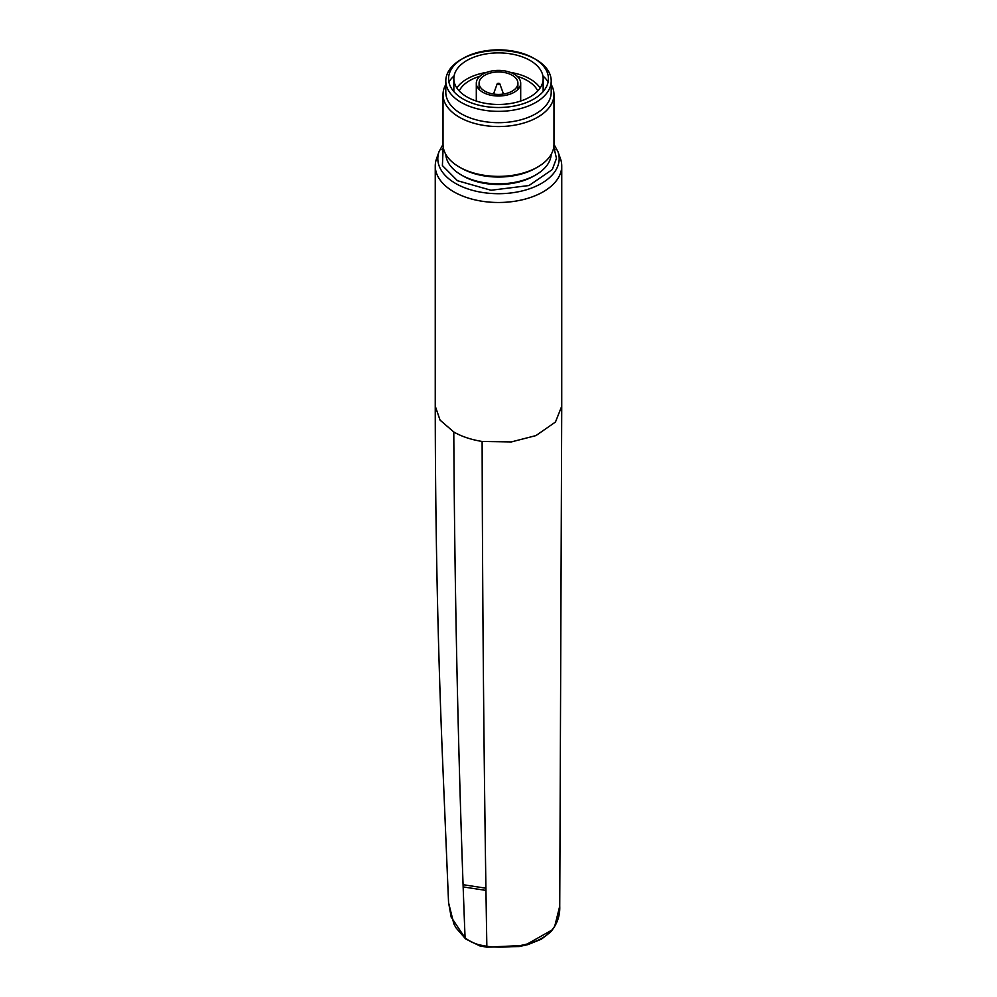 <?xml version="1.0" encoding="UTF-8"?>
<svg xmlns="http://www.w3.org/2000/svg" width="997" height="997" viewBox="0 0 997 997"><rect width="100%" height="100%" fill="white"/><g stroke="black" fill="none" stroke-linecap="round" stroke-linejoin="round"><path stroke-width="1.5" d="M553.796 146.908L556.463 158.349L552.301 169.565L529.008 185.529L491.035 190.253L457.486 180.719L442.394 165.552L443.204 146.908M557.921 151.581L560.426 158.573A63.247 36.515 180 0 1 561.747 165.976A63.247 36.515 180 0 1 522.702 199.712A63.247 36.515 180 0 1 453.785 191.798A63.247 36.515 180 0 1 435.253 165.976A63.247 36.515 180 0 1 436.574 158.573L439.079 151.581A60.68 35.032 180 0 0 455.592 183.448A60.68 35.032 180 0 0 527.313 189.505A60.68 35.032 180 0 0 557.921 151.581L553.971 144.353A55.471 32.029 180 0 1 537.732 166.998A55.471 32.029 180 0 1 459.268 166.998L459.268 166.998A55.471 32.029 180 0 1 443.029 144.353L439.079 151.581M441.908 149.687A63.247 36.515 180 0 1 443.403 148.067M551.179 154.41A52.704 30.421 180 0 1 535.763 174.924L533.806 176.058A49.925 28.826 0 0 1 463.194 176.058L461.237 174.924A52.704 30.421 180 0 1 445.821 154.41M461.237 168.132L459.268 166.998L461.237 168.132A52.704 30.421 180 0 0 535.763 168.132L537.732 166.998M551.204 84.533A55.471 32.029 180 0 1 553.971 94.528A55.471 32.029 180 0 1 519.724 124.114A55.471 32.029 180 0 1 459.268 117.172A55.471 32.029 180 0 1 443.029 94.528A55.471 32.029 180 0 1 445.796 84.533M551.204 80.944L551.204 92.26A52.704 30.421 180 0 1 518.664 120.375A52.704 30.421 180 0 1 461.237 113.783A52.704 30.421 180 0 1 445.796 92.26L445.796 80.944A52.704 30.421 180 0 1 461.237 59.421L463.194 58.287A49.925 28.826 180 0 1 533.806 58.287L535.763 59.421A52.704 30.421 180 0 1 551.204 80.944A52.704 30.421 180 0 1 518.664 109.047A52.704 30.421 180 0 1 461.237 102.454A52.704 30.421 180 0 1 445.796 80.944M448.899 81.978A52.704 30.421 180 0 1 454.109 75.859M462.247 58.86A52.704 30.421 180 0 1 534.753 58.86M535.763 59.421L533.806 58.287A49.925 28.826 180 0 1 533.806 99.064A49.925 28.826 180 0 1 463.194 99.064A49.925 28.826 180 0 1 463.194 58.287M540.162 87.96A44.653 25.785 0 0 0 530.08 79.012A44.653 25.785 0 0 0 510.427 72.395M530.08 60.443A44.653 25.785 180 0 1 543.153 78.676A44.653 25.785 180 0 1 515.586 102.492A44.653 25.785 180 0 1 466.92 96.908A44.653 25.785 180 0 1 453.847 78.676A44.653 25.785 180 0 1 481.414 54.86A44.653 25.785 180 0 1 530.08 60.443M517.231 76.333A40.777 23.542 180 0 1 527.338 80.595A40.777 23.542 180 0 1 537.782 90.939M482.81 92.26A22.196 12.811 180 0 1 476.304 83.2A22.196 12.811 180 0 1 490.013 71.373A22.196 12.811 180 0 1 514.19 74.152A22.196 12.811 180 0 1 520.696 83.2A22.196 12.811 180 0 1 506.987 95.039A22.196 12.811 180 0 1 482.81 92.26M512.234 75.273A19.417 11.204 180 0 1 517.917 83.2A19.417 11.204 180 0 1 505.928 93.556A19.417 11.204 180 0 1 484.766 91.126A19.417 11.204 180 0 1 479.083 83.2A19.417 11.204 180 0 1 491.072 72.843A19.417 11.204 180 0 1 512.234 75.273M494.25 94.142A4.574 2.642 180 0 1 493.926 93.17A4.574 2.642 180 0 1 494.014 92.634L497.142 83.947A1.383 0.798 180 0 1 499.858 83.947A1.383 0.798 180 0 1 497.142 83.947M499.858 83.947L502.987 92.634A4.574 2.642 180 0 1 503.074 93.17A4.574 2.642 180 0 1 502.75 94.142M459.218 90.939A40.777 23.542 180 0 1 479.769 76.333M486.573 72.395A44.653 25.785 0 0 0 456.838 87.96M542.891 75.859A52.704 30.421 180 0 1 548.101 81.978M535.763 174.924A52.704 30.421 180 0 1 461.237 174.924L463.194 176.058M453.809 436.163L453.797 432M485.925 888.215L463.082 884.688M448.55 902.385L451.18 917.103L465.076 937.94C470.472 941.542 470.434 941.978 478.797 944.757L486.848 946.315C484.093 782.122 482.523 613.828 482.124 441.459L511.287 441.933L535.962 435.589L555.454 422.043L561.735 406.24L561.747 165.976M463.156 886.906L485.963 890.408M553.597 148.067A63.247 36.515 180 0 1 555.092 149.687M551.889 930.089L524.758 945.418L486.661 947.15L479.731 945.879L486.661 947.15L487.321 946.377C494.088 947.3 502.625 947.362 512.919 946.564C520.721 946.128 533.731 942.327 534.255 941.779C544.075 938.027 550.219 933.155 554.756 926.151L559.741 906.111L561.735 406.24M435.253 165.976L435.253 406.165L440.076 420.136L453.785 431.988C461.648 436.512 471.107 439.665 482.124 441.459M466.272 939.174L465.076 937.94C458.508 771.179 454.744 602.524 453.785 431.988M479.956 945.929L478.797 944.757M559.741 906.111C560.152 915.832 557.036 924.543 550.406 932.22L541.433 939.137L528.061 944.583L519.287 946.539L486.661 947.15L486.848 946.315M443.029 94.528L443.029 144.353M543.153 91.562L543.153 78.676M476.304 83.2L476.304 101.046M517.917 89.406L517.917 83.2M493.926 93.17L493.926 94.104M503.074 93.17L503.074 94.104M479.083 89.406L479.083 83.2M520.696 83.2L520.696 101.046M453.847 91.562L453.847 78.676M553.971 94.528L553.971 144.353M435.253 406.165C435.328 524.16 437.695 640.435 442.369 754.966L448.563 902.659L453.859 923.883L455.941 927.746L465.611 938.912L479.731 945.879"/></g></svg>
